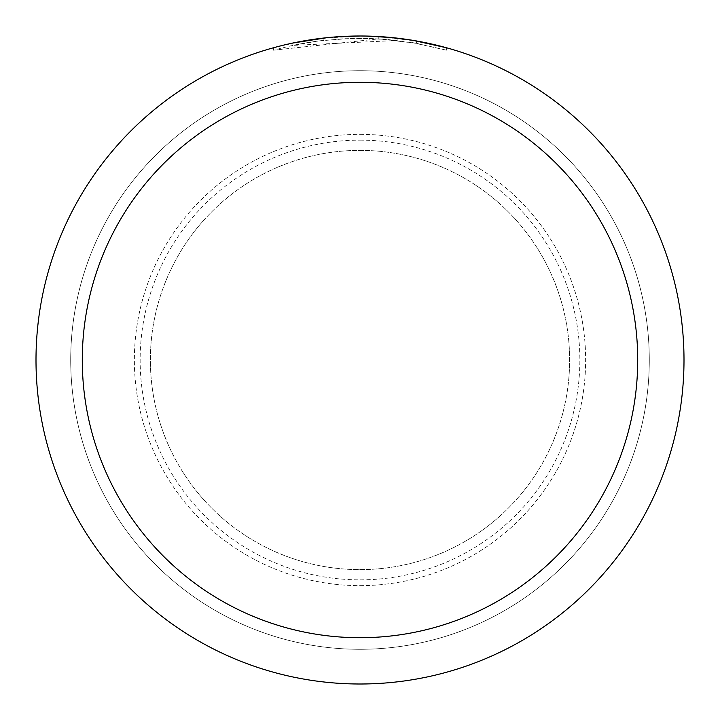 <?xml version="1.0" encoding="UTF-8"?>
<svg xmlns="http://www.w3.org/2000/svg" width="720" height="720" viewBox="0 0 720 720"><rect width="100%" height="100%" fill="white"/><g stroke="black" fill="none" stroke-linecap="round" stroke-linejoin="round"><path stroke-width="0.54" stroke-dasharray="3.6 2.7" d="M360 150.372A209.628 209.628 0 0 1 569.628 360A209.628 209.628 0 0 1 360 569.628A209.628 209.628 0 0 1 150.372 360A209.628 209.628 0 0 1 360 150.372A209.628 209.628 0 0 1 569.628 360A209.628 209.628 0 0 1 360 569.628A209.628 209.628 0 0 1 150.372 360A209.628 209.628 0 0 1 360 150.372A209.628 209.628 0 0 1 569.628 360A209.628 209.628 0 0 1 360 569.628A209.628 209.628 0 0 1 150.372 360A209.628 209.628 0 0 1 360 150.372A209.628 209.628 0 0 1 569.628 360A209.628 209.628 0 0 1 360 569.628A209.628 209.628 0 0 1 150.372 360A209.628 209.628 0 0 1 360 150.372M360 134.361A225.639 225.639 0 0 1 585.639 360A225.639 225.639 0 0 1 360 585.639A225.639 225.639 0 0 1 134.361 360A225.639 225.639 0 0 1 360 134.361A225.639 225.639 0 0 1 585.639 360A225.639 225.639 0 0 1 360 585.639A225.639 225.639 0 0 1 134.361 360A225.639 225.639 0 0 1 360 134.361M387.999 37.215L360 36A324 324 0 0 1 684 360A324 324 0 0 1 360 684A324 324 0 0 1 36 360A324 324 0 0 1 360 36L397.134 38.133L360 36L378.792 36.558L416.61 40.986L416.727 43.353L411.795 42.516L411.804 40.167L413.181 40.392M360 140.139A219.861 219.861 0 0 1 579.861 360A219.861 219.861 0 0 1 360 579.861A219.861 219.861 0 0 1 140.139 360A219.861 219.861 0 0 1 360 140.139M446.625 47.799L413.136 40.392M413.766 40.491L413.235 40.401M411.795 42.516L446.625 50.202L416.592 43.335L378.801 38.862L273.375 50.202L290.673 45.873L317.025 41.193L343.683 38.727L370.449 38.484L397.143 40.464L292.923 45.387A321.687 321.687 0 0 1 323.559 40.383L352.323 38.403L370.143 38.475L387.999 39.537L416.727 43.353M338.625 36.702L323.559 38.061L323.559 40.383L323.559 38.052A324 324 0 0 0 292.923 43.02L316.422 38.943M337.212 36.801L327.114 37.674M446.652 50.202L446.652 47.799L446.652 50.202M292.923 45.387L292.923 43.02L292.923 45.387M397.143 40.464L397.143 38.133M343.251 36.432L360 36.009L341.217 36.549L322.497 38.178L297.738 42.039L273.357 47.799L283.518 45.153M416.61 43.335L416.61 40.986L416.61 43.335M378.801 38.862L378.801 36.549M273.357 50.202L273.357 47.799M321.777 38.268L360 36M360 70.713A289.287 289.287 0 0 1 649.287 360A289.287 289.287 0 0 1 360 649.287A289.287 289.287 0 0 1 70.713 360A289.287 289.287 0 0 1 360 70.713A289.287 289.287 0 0 1 649.287 360A289.287 289.287 0 0 1 360 649.287A289.287 289.287 0 0 1 70.713 360A289.287 289.287 0 0 1 360 70.713"/><path stroke-width="1.08" d="M360 36A324 324 0 0 1 684 360A324 324 0 0 1 360 684A324 324 0 0 1 36 360A324 324 0 0 1 360 36L337.212 36.801M413.181 40.392L446.625 47.799M416.727 41.004L413.766 40.491M411.804 40.167L387.999 37.215M360 82.287A277.713 277.713 0 0 1 637.713 360A277.713 277.713 0 0 1 360 637.713A277.713 277.713 0 0 1 82.287 360A277.713 277.713 0 0 1 360 82.287M327.114 37.674L292.923 43.02L283.518 45.153M338.625 36.702L343.251 36.432M316.422 38.943L321.777 38.268"/></g></svg>
